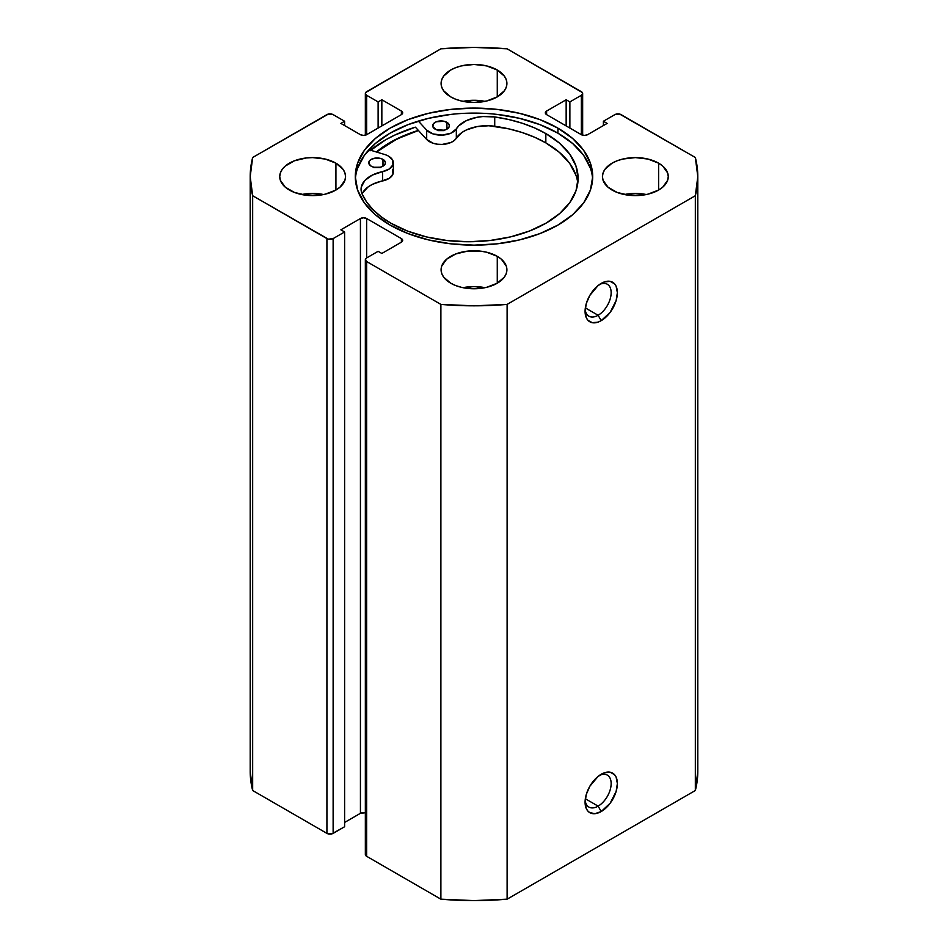 <?xml version="1.0" encoding="UTF-8"?>
<svg xmlns="http://www.w3.org/2000/svg" width="948" height="948" viewBox="0 0 948 948"><rect width="100%" height="100%" fill="white"/><g stroke="black" fill="none" stroke-linecap="round" stroke-linejoin="round"><path stroke-width="1.42" d="M598.117 806.144A18.427 10.641 120 0 0 611.128 784.434A18.427 10.641 120 0 0 599.586 775.298A18.427 10.641 -60 0 1 607.336 775.132A18.427 10.641 -60 0 1 610.157 789.897A18.427 10.641 -60 0 1 598.117 806.144L585.343 798.761L598.117 806.144A18.427 10.641 -60 0 1 588.898 807.056A18.427 10.641 -60 0 1 585.165 800.266A18.427 10.641 120 0 0 598.117 806.144L601.222 811.524L598.117 806.144M601.222 774.255A22.823 13.177 -60 0 1 617.361 783.569A22.823 13.177 -60 0 1 601.222 811.524L610.18 803.205L616.129 791.414L617.361 783.569L616.129 777.147L614.636 774.789L610.18 772.217L604.374 772.798L598.07 776.436L589.81 786.295L586.314 794.365L585.082 802.198L586.314 808.62L587.807 810.978L589.81 812.649L595.048 813.668L601.222 811.524A22.823 13.177 -60 0 1 585.082 802.198A22.823 13.177 -60 0 1 601.222 774.255L601.222 774.255M598.117 315.269A18.427 10.641 120 0 0 611.128 293.56A18.427 10.641 120 0 0 599.586 284.424A18.427 10.641 -60 0 1 607.336 284.258A18.427 10.641 -60 0 1 610.157 299.035A18.427 10.641 -60 0 1 598.117 315.269L585.343 307.899L598.117 315.269A18.427 10.641 -60 0 1 588.898 316.182A18.427 10.641 -60 0 1 585.165 309.392A18.427 10.641 120 0 0 598.117 315.269L601.222 320.649L598.117 315.269M601.222 283.381A22.823 13.177 -60 0 1 617.361 292.695A22.823 13.177 -60 0 1 601.222 320.649L610.18 312.33L616.129 300.54L617.361 292.695L616.129 286.272L614.636 283.914L610.18 281.343L604.374 281.923L598.07 285.561L589.81 295.432L586.314 303.49L585.082 311.335L586.314 317.746L587.807 320.116L592.263 322.687L598.07 322.107L601.222 320.649A22.823 13.177 -60 0 1 585.082 311.335A22.823 13.177 -60 0 1 601.222 283.381L601.222 283.381M557.934 128.146A118.701 68.529 180 0 1 592.701 176.612A118.701 68.529 180 0 1 519.421 239.927A118.701 68.529 180 0 1 390.066 225.067L408.055 233.587L428.579 239.927L450.845 243.826L474 245.141L497.155 243.826L519.421 239.927L539.945 233.587L557.934 225.067L572.699 214.686L583.672 202.836L590.426 189.979L592.701 176.612L590.426 163.246L583.672 150.388L572.699 138.538L557.934 128.146L539.945 119.626L519.421 113.298L497.155 109.399L474 108.084L450.845 109.399L428.579 113.298L408.055 119.626L390.066 128.146L375.301 138.538L364.328 150.388L357.574 163.246L355.299 176.612L357.574 189.979L364.328 202.836L375.301 214.686L390.066 225.067A118.701 68.529 180 0 1 355.299 176.612A118.701 68.529 180 0 1 428.579 113.298A118.701 68.529 180 0 1 557.934 128.146L557.934 133.17L557.934 128.146M592.619 179.113A118.701 68.529 0 0 0 557.934 133.17A118.701 68.529 0 0 0 430.582 117.848A118.701 68.529 0 0 0 355.382 179.125M323.612 194.53A32.907 19.007 0 0 0 301.677 194.53L312.65 193.439L323.612 194.53M335.924 163.174L335.924 190.05L340.012 187.171L344.93 180.321L345.558 176.612L344.93 172.903L343.058 169.337L335.924 163.174L325.235 159.051L312.65 157.605L306.228 157.972L294.366 160.816L285.277 166.054L282.243 169.337L280.371 172.903L279.731 176.612A32.907 19.007 180 0 1 300.054 159.051A32.907 19.007 180 0 1 335.924 163.174A32.907 19.007 180 0 1 345.558 176.612A32.907 19.007 180 0 1 325.235 194.162A32.907 19.007 180 0 1 289.377 190.05A32.907 19.007 180 0 1 279.731 176.612L280.371 180.321L285.277 187.171L294.366 192.408L306.228 195.252L319.061 195.252L325.235 194.162L335.924 190.05L335.924 163.174M484.973 101.365A32.907 19.007 0 0 0 463.027 101.365L474 100.287L484.973 101.365M497.273 70.022L497.273 96.886L504.407 90.724L506.279 87.157L506.907 83.448L506.279 79.751L504.407 76.184L497.273 70.022L486.597 65.898L474 64.452L461.403 65.898L455.715 67.652L450.727 70.022L443.593 76.184L441.721 79.751L441.093 83.448A32.907 19.007 180 0 1 461.403 65.898A32.907 19.007 180 0 1 497.273 70.022A32.907 19.007 180 0 1 506.907 83.448A32.907 19.007 180 0 1 486.597 101.009A32.907 19.007 180 0 1 450.727 96.886A32.907 19.007 180 0 1 441.093 83.448L441.721 87.157L443.593 90.724L450.727 96.886L455.715 99.256L461.403 101.009L474 102.455L486.597 101.009L497.273 96.886L497.273 70.022M484.973 287.682A32.907 19.007 0 0 0 463.027 287.682L474 286.592L484.973 287.682M497.273 256.327L497.273 283.203L504.407 277.041L506.279 273.474L506.907 269.765L506.279 266.056L501.362 259.207L497.273 256.327L486.597 252.215L480.423 251.125L467.577 251.125L455.715 253.969L446.638 259.207L441.721 266.056L441.093 269.765A32.907 19.007 180 0 1 461.403 252.215A32.907 19.007 180 0 1 497.273 256.327A32.907 19.007 180 0 1 506.907 269.765A32.907 19.007 180 0 1 486.597 287.327A32.907 19.007 180 0 1 450.727 283.203A32.907 19.007 180 0 1 441.093 269.765L441.721 273.474L443.593 277.041L450.727 283.203L455.715 285.561L461.403 287.327L474 288.773L486.597 287.327L497.273 283.203L497.273 256.327M646.323 194.53A32.907 19.007 0 0 0 624.388 194.53L635.35 193.439L646.323 194.53M658.623 163.174L658.623 190.05L662.723 187.171L667.629 180.321L668.269 176.612L667.629 172.903L662.723 166.054L658.623 163.174L647.946 159.051L635.35 157.605L622.765 159.051L617.065 160.816L612.076 163.174L604.942 169.337L603.07 172.903L602.442 176.612A32.907 19.007 180 0 1 622.765 159.051A32.907 19.007 180 0 1 658.623 163.174A32.907 19.007 180 0 1 668.269 176.612A32.907 19.007 180 0 1 647.946 194.162A32.907 19.007 180 0 1 612.076 190.05A32.907 19.007 180 0 1 602.442 176.612L603.07 180.321L607.988 187.171L617.065 192.408L628.939 195.252L641.772 195.252L647.946 194.162L658.623 190.05L658.623 163.174M365.347 259.74L365.347 854.515A4.385 2.536 0 0 0 366.639 856.305L366.639 261.529L440.891 304.403L440.891 899.178L366.639 856.305L366.639 261.529A4.385 2.536 180 0 1 365.347 259.74A4.385 2.536 180 0 1 366.639 257.939L366.639 218.526L401.395 238.6L401.395 242.178L381.843 253.46L378.122 251.315L366.639 257.939L366.639 218.526A4.385 2.536 180 0 0 360.43 218.526L360.43 813.313A4.385 2.536 0 0 1 365.347 812.792L360.43 813.313L360.43 218.526L340.877 229.819L344.61 231.964L344.61 826.751L333.127 833.375L333.127 238.6L344.61 231.964L344.61 826.751L331.705 833.92L326.918 833.375L252.666 790.502L252.666 195.726A223.799 129.212 180 0 1 250.201 176.612A223.799 129.212 180 0 1 252.666 157.498L326.918 114.625A4.385 2.536 180 0 1 333.127 114.625L344.61 121.249L344.61 125.551L344.61 121.249L340.877 123.406L360.43 134.687A4.385 2.536 180 0 0 366.639 134.687L366.639 95.274L378.122 101.91L381.843 99.753L401.395 111.046L401.395 114.625L366.639 134.687L366.639 95.274A4.385 2.536 180 0 1 365.347 93.485A4.385 2.536 180 0 1 366.639 91.695L440.891 48.822A223.799 129.212 180 0 1 507.109 48.822L581.361 91.695A4.385 2.536 180 0 1 582.653 93.485A4.385 2.536 180 0 1 581.361 95.274L581.361 134.687L546.605 114.625L546.605 111.046L566.157 99.753L569.878 101.91L581.361 95.274L581.361 134.687A4.385 2.536 180 0 0 587.57 134.687L607.123 123.406L603.39 121.249L603.39 125.551L603.39 121.249L614.873 114.625A4.385 2.536 180 0 1 621.082 114.625L695.334 157.498A223.799 129.212 180 0 1 697.799 176.612A223.799 129.212 180 0 1 695.334 195.726L695.334 790.502A223.799 129.212 0 0 0 697.799 771.388L695.334 790.502L507.109 899.178L507.109 304.403L695.334 195.726L507.109 304.403L474 305.825L440.891 304.403L366.639 261.529L365.347 259.74L366.639 257.939L378.122 251.315L381.843 253.46L401.395 242.178L402.675 240.389L401.395 238.6L366.639 218.526L363.534 217.791L360.43 218.526L340.877 229.819L344.61 231.964L333.127 238.6L328.34 239.145L252.666 195.726L250.201 176.612L252.666 157.498L328.34 114.08L333.127 114.625L344.61 121.249L340.877 123.406L360.43 134.687L363.534 135.434L366.639 134.687L401.395 114.625L402.675 112.836L401.395 111.046L381.843 99.753L378.122 101.91L366.639 95.274L365.347 93.485L365.691 92.513L440.891 48.822L474 47.4L507.109 48.822L582.309 92.513L582.653 93.485L581.361 95.274L569.878 101.91L566.157 99.753L546.605 111.046L545.325 112.836L546.605 114.625L581.361 134.687L584.466 135.434L587.57 134.687L607.123 123.406L603.39 121.249L614.873 114.625L619.66 114.08L695.334 157.498L697.799 176.612L695.334 195.726L695.334 790.502L507.109 899.178L474 900.6L440.891 899.178L366.639 856.305L365.347 854.515L365.691 853.544M360.43 813.313L344.61 822.449L360.43 813.313M252.666 790.502L250.201 771.388A223.799 129.212 0 0 0 252.666 790.502L252.666 195.726L326.918 238.6L326.918 833.375L252.666 790.502M566.157 99.753L566.157 125.906L566.157 99.753M569.878 101.91L569.878 128.063L569.878 101.91M378.122 101.91L378.122 128.063L378.122 101.91M381.843 99.753L381.843 125.906L381.843 99.753M401.395 111.046A4.385 2.536 180 0 1 402.675 112.836A4.385 2.536 180 0 1 401.395 114.625L401.395 111.046M546.605 111.046L546.605 114.625A4.385 2.536 180 0 1 545.325 112.836A4.385 2.536 180 0 1 546.605 111.046M401.395 238.6A4.385 2.536 180 0 1 402.675 240.389A4.385 2.536 180 0 1 401.395 242.178L401.395 238.6M326.918 238.6L326.918 833.375A4.385 2.536 0 0 0 333.127 833.375L333.127 238.6A4.385 2.536 180 0 1 326.918 238.6M590.426 168.258L583.672 155.401L572.699 143.551L557.934 133.17L539.945 124.638L519.421 118.31L497.155 114.412M450.845 114.412L428.579 118.31L408.055 124.638L390.066 133.17L375.301 143.551L364.328 155.401L357.574 168.258M370.016 150.827L385.563 139.889L394.664 135.126L415.378 127.162L426.683 139.463L415.378 127.162A125.065 72.202 0 0 0 370.68 150.258M376.344 151.976L390.066 142.484L408.055 133.964L418.364 130.397A118.701 68.529 180 0 0 376.344 151.976M507.109 304.403A223.799 129.212 180 0 1 440.891 304.403L440.891 899.178A223.799 129.212 0 0 0 507.109 899.178L507.109 304.403M376.546 152.036A118.488 68.41 180 0 1 418.471 130.516L397.129 138.894L376.546 152.036M371.213 166.208A8.342 4.811 180 0 1 368.76 162.795A8.342 4.811 180 0 1 373.891 158.352A8.342 4.811 180 0 1 382.98 159.382L382.98 166.208L385.279 163.731L385.267 161.847L382.98 159.382L380.267 158.352L375.455 158.079L371.189 159.394L369.388 160.959L368.926 163.743L371.213 166.208L373.915 167.251L380.302 167.239L383.004 166.196L382.98 159.382A8.342 4.811 180 0 1 385.433 162.795A8.342 4.811 180 0 1 380.29 167.239A8.342 4.811 180 0 1 371.213 166.208M379.2 167.452A8.342 4.811 0 0 0 374.993 167.452M435.144 129.153A8.342 4.811 180 0 1 432.691 125.752A8.342 4.811 180 0 1 437.834 121.308A8.342 4.811 180 0 1 446.911 122.339L446.911 129.153L449.21 126.677L449.198 124.804L447.954 123.062L444.209 121.297L436.388 121.747L433.319 123.915L432.857 126.7L436.412 129.757L444.233 130.196L446.935 129.141L446.911 122.339A8.342 4.811 180 0 1 449.364 125.752A8.342 4.811 180 0 1 444.221 130.196A8.342 4.811 180 0 1 435.144 129.153M443.131 130.409A8.342 4.811 0 0 0 438.924 130.409M577.806 183.071A109.684 63.326 -0 0 0 545.835 142.875L545.835 133.561A109.684 63.326 180 0 1 578.102 178.414A109.684 63.326 180 0 1 510.486 236.893A109.684 63.326 180 0 1 391.014 223.278A109.684 63.326 180 0 1 362.041 193.83A32.469 18.747 180 0 1 361.07 189.268A32.469 18.747 180 0 1 382.577 171.624L389.273 169.005L392.946 164.833L392.685 160.176L388.55 156.159A16.235 9.373 180 0 0 384.651 154.5L368.938 149.725L384.651 154.5A16.235 9.373 180 0 1 388.55 156.159A16.235 9.373 180 0 1 393.337 162.795A16.235 9.373 180 0 1 382.577 171.624L382.577 180.938A32.469 18.747 0 0 0 362.089 193.925M575.957 175.262L569.677 163.4L559.51 152.462L545.835 142.875L534.648 137.259L522.241 132.554L508.851 128.869L488.824 125.74L477.034 126.605L466.57 129.864L462.292 132.258L454.151 140.588L450.881 142.52L442.218 144.416L437.561 144.226L433.177 143.267L426.683 139.463L426.683 130.137L418.364 121.083L426.683 130.137L426.683 139.463A16.235 9.373 0 0 0 442.218 144.416A16.235 9.373 0 0 0 456.332 138.195L456.332 128.881A16.235 9.373 180 0 1 442.218 135.102A16.235 9.373 180 0 1 426.683 130.137L433.177 133.952L442.218 135.102L450.881 133.206L456.332 128.881A32.469 18.747 180 0 1 494.726 116.948L494.726 126.262A32.469 18.747 -0 0 0 456.332 138.195L456.332 128.881L458.832 125.752L466.57 120.538L477.034 117.291L482.864 116.545L494.726 116.948A109.684 63.326 180 0 1 545.835 133.561L545.835 142.875A109.684 63.326 -0 0 0 494.726 126.262L494.726 116.948L508.851 119.555L522.241 123.24L534.648 127.944L545.835 133.561L559.51 143.136L569.677 154.074L575.957 165.947L578.102 178.307L576.04 190.655L569.831 202.54L559.735 213.501L546.119 223.112L529.529 231.004L510.581 236.882L490.021 240.508L468.62 241.74L447.219 240.543L426.636 236.964L407.652 231.134L391.014 223.278L381.238 216.831L373.05 209.698L366.615 201.983L362.041 193.83L361.129 190.429L361.306 186.981L364.885 180.44L372.315 175.084L382.577 171.624L382.577 180.938A16.235 9.373 -0 0 0 393.337 172.109L393.337 162.795M392.685 169.491L392.946 174.159L389.273 178.319L372.315 184.398L368.168 186.874L362.574 192.93M380.267 167.666L373.891 167.666M444.209 130.611L437.822 130.623M365.347 93.485L365.347 135.208M582.653 93.485L582.653 135.208M250.201 771.388L250.201 176.612M697.799 771.388L697.799 176.612"/></g></svg>
